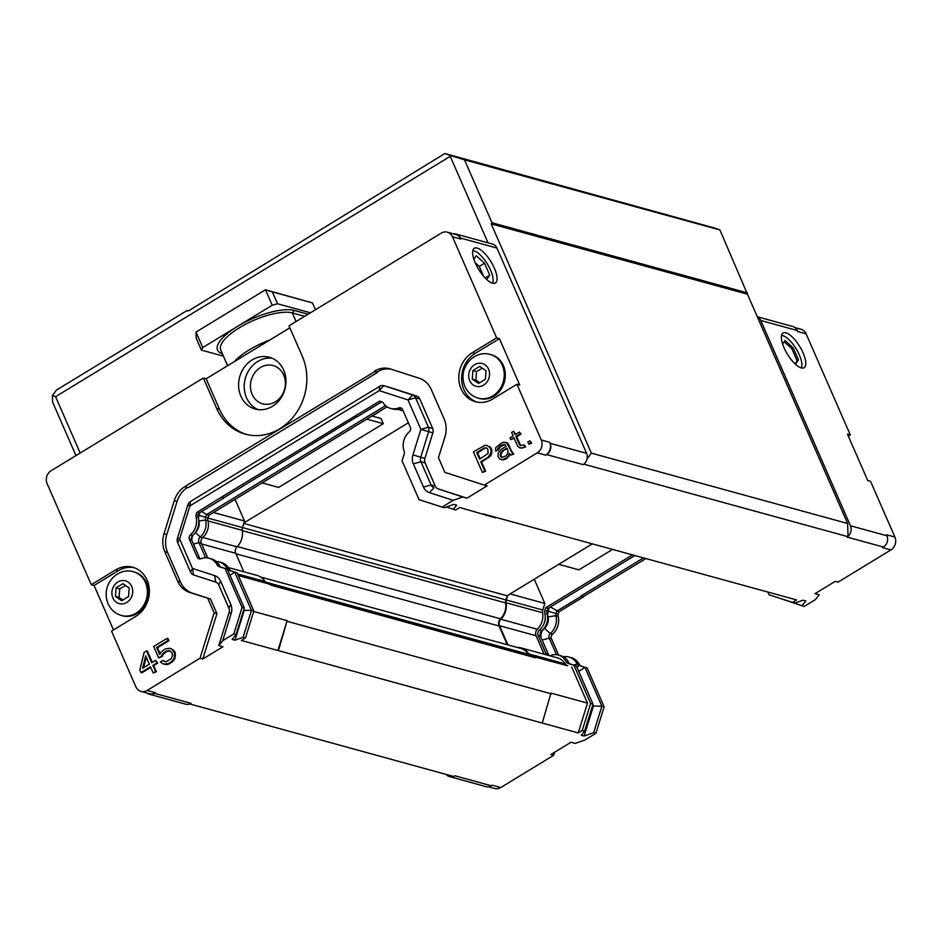<?xml version="1.0" encoding="UTF-8"?>
<svg xmlns="http://www.w3.org/2000/svg" width="942" height="942" viewBox="0 0 942 942"><rect width="100%" height="100%" fill="white"/><g stroke="black" fill="none" stroke-linecap="round" stroke-linejoin="round"><path stroke-width="1.41" d="M778.645 597.911L804.174 606.471L815.277 599.713L819.199 594.849L814.983 593.684L835.165 581.391L837.98 582.168L890.897 549.94A9.55 8.337 -74.7 0 0 894.9 537.058L870.561 481.35L867.759 480.573L847.47 434.156L850.285 434.921L806.116 333.833L797.697 331.525L797.238 330.489A8.348 7.289 -74.7 0 0 792.799 326.485L757.297 316.748M488.521 786.806L494.621 788.478A9.55 8.337 -74.7 0 0 500.755 787.536L492.325 785.216L491.383 785.793A8.348 7.289 -74.7 0 1 486.013 786.629L449.522 776.62A8.348 7.289 -74.7 0 0 453.491 776.443M890.897 549.94L882.477 547.632L883.419 547.055A8.348 7.289 -74.7 0 0 886.928 535.774L886.481 534.738L894.9 537.058M260.651 577.034L520.714 648.426A16.45 14.365 105.3 0 1 528.415 654.278A5.97 5.205 -74.7 0 0 531.017 656.338L535.562 657.81L531.194 655.773A5.369 4.686 105.3 0 1 528.851 653.913A17.062 14.895 -74.7 0 0 520.879 647.849A17.062 14.895 -74.7 0 0 516.946 647.389M507.95 644.917L499.566 625.735A5.369 4.686 105.3 0 1 500.85 619.247A17.062 14.895 -74.7 0 0 506.113 602.762A5.369 4.686 105.3 0 1 506.313 600.007L542.792 610.016A5.369 4.686 -74.7 0 0 542.604 612.771A17.062 14.895 105.3 0 1 537.329 629.268A5.369 4.686 -74.7 0 0 536.057 635.744L544.135 654.231M591.647 544.264L507.762 595.356L506.313 600.007M507.762 595.356L505.819 599.842A5.97 5.205 -74.7 0 0 505.595 602.904A16.45 14.365 105.3 0 1 500.508 618.812A5.97 5.205 -74.7 0 0 499.095 626.018L507.267 644.728M446.202 774.454A8.348 7.289 -74.7 0 0 449.522 776.62M784.18 341.746L791.904 348.799L797.109 360.715L794.989 363.824M803.114 352.979A20.288 7.265 -121.3 0 1 804.127 367.686A20.288 7.265 -121.3 0 1 787.371 354.145A20.288 7.265 -121.3 0 1 783.026 333.044A20.288 7.265 -121.3 0 1 803.114 352.979M781.507 335.54A19.287 6.9 -121.3 0 1 783.238 335.799L782.084 335.423A20.288 7.265 58.7 0 0 781.566 335.281M801.465 367.957A20.288 7.265 58.7 0 0 801.571 367.427L801.772 366.226A19.287 6.9 -121.3 0 1 801.206 367.898M883.419 547.055L846.94 537.034L848.024 535.397L847.623 523.481L591.364 453.137L491.194 223.866L747.453 294.21L719.912 229.954L714.024 227.87L444.871 153.522L188.259 311.001L186.999 310.554L188.376 310.931M847.67 536.528A8.348 7.289 -74.7 0 0 850.438 525.754L760.759 320.468A8.348 7.289 -74.7 0 0 757.344 316.865M558.724 564.317L578.953 569.863L611.864 549.822M510.105 593.919L544.841 603.457L542.792 610.016M534.255 579.224L544.841 603.457M520.879 647.849L557.358 657.857A17.062 14.895 105.3 0 1 565.341 663.922A5.369 4.686 -74.7 0 0 567.685 665.782L535.244 657.08M767.848 592.035L769.061 594.814L792.552 602.397L796.591 599.924L483.058 513.861M542.404 722.49L550.988 693.1L587.478 703.121L578.211 732.923L241.399 640.466L245.45 638.005L253.834 611.017L237.16 572.854L231.438 571.005A4.474 3.909 105.3 0 1 229.306 569.133A15.366 13.412 -74.7 0 0 221.5 562.574L219.109 561.915A15.366 13.412 105.3 0 1 226.916 568.485L229.306 569.133M795.472 364.271L798.463 359.891L797.109 360.715M798.463 359.891L793.258 347.975L791.904 348.799M783.238 335.799A19.287 6.9 -121.3 0 1 796.143 348.799A19.287 6.9 -121.3 0 1 801.772 366.226M793.258 347.975L785.039 340.474L782.614 344.042M491.383 785.793L454.892 775.784L453.703 776.502L189.825 703.968A8.348 7.289 105.3 0 1 185.692 704.192L149.201 694.172A8.348 7.289 105.3 0 1 146.952 693.053M258.037 409.593A26.847 23.432 105.3 0 1 246.486 397.712A26.847 23.432 105.3 0 1 249.1 369.982A26.847 23.432 105.3 0 1 272.144 358.219M283.707 375.046A19.829 17.309 105.3 0 1 281.093 396.523A19.829 17.309 105.3 0 1 262.641 403.8A19.829 17.309 105.3 0 1 251.208 380.097A19.829 17.309 105.3 0 1 273.145 365.555A19.829 17.309 105.3 0 1 283.707 375.046M453.479 233.863A8.348 7.289 105.3 0 1 455.987 234.04A8.348 7.289 105.3 0 1 460.438 238.032L460.885 239.068A9.55 8.337 -74.7 0 0 455.798 234.499L447.379 232.179A9.55 8.337 105.3 0 1 452.466 236.76L496.634 337.848L499.437 338.625L519.725 385.043L516.911 384.265L541.25 439.973A9.55 8.337 105.3 0 1 537.246 452.867L484.329 485.095L487.132 485.86L466.949 498.153L462.746 496.999L453.208 500.32L442.104 507.09L444.353 507.703L453.879 504.37L456.693 505.147L453.361 509.281L455.74 509.94L459.79 507.479L495.598 517.9M545.665 455.174A9.55 8.337 -74.7 0 0 549.669 442.293L550.128 443.317A8.348 7.289 105.3 0 1 546.619 454.597L545.665 455.174L537.246 452.867M200.022 658.222L214.117 612.889L207.711 598.229L210.513 598.994L216.919 613.666L202.824 659L200.022 658.222L147.105 690.451A9.55 8.337 105.3 0 1 140.97 691.404L149.389 693.712A9.55 8.337 -74.7 0 0 155.524 692.759L154.57 693.347A8.348 7.289 105.3 0 1 149.201 694.172M208.005 518.112L242.483 527.579L244.52 521.02L213.481 512.495M505.819 599.842L242.483 527.555A5.369 4.686 -74.7 0 0 242.282 530.334A17.062 14.895 105.3 0 1 237.019 546.831A5.369 4.686 -74.7 0 0 235.735 553.307L243.813 571.794M228.364 567.543L257.048 575.421A17.062 14.895 105.3 0 1 265.02 581.485A5.369 4.686 -74.7 0 0 267.363 583.345L238.255 575.35M535.562 657.81L271.732 585.382L267.363 583.345M455.987 234.04L492.478 244.049A8.348 7.289 105.3 0 1 496.929 248.052L586.607 453.337A8.348 7.289 105.3 0 1 583.84 464.1A8.348 7.289 105.3 0 1 583.11 464.618L546.619 454.597M475.133 262.618L479.29 266.409L483.587 276.253M475.298 262.995A20.288 7.265 -121.3 0 1 474.285 248.288A20.288 7.265 -121.3 0 1 491.041 261.841A20.288 7.265 -121.3 0 1 495.386 282.941A20.288 7.265 -121.3 0 1 475.298 262.995M492.725 283.212A20.288 7.265 58.7 0 0 492.831 282.682L493.031 281.481A19.287 6.9 -121.3 0 1 492.466 283.142M472.766 250.784A19.287 6.9 -121.3 0 1 474.497 251.043L473.343 250.678A20.288 7.265 58.7 0 0 472.825 250.525M296.071 321.552L292.303 312.921A41.766 13.847 156.4 0 0 246.156 323.989A41.766 13.847 156.4 0 0 220.722 349.929L227.623 365.708M234.299 361.646A41.766 13.847 -23.6 0 1 269.836 340.003M223.454 356.17L201.4 350.118L196.207 338.249L195.995 332.079L265.467 289.771L312.473 302.912L315.452 309.741M312.473 302.912L272.332 291.89L277.525 303.76L310.448 312.791M189.683 704.015L191.061 703.356A8.348 7.289 105.3 0 1 189.825 703.968M235.053 499.354L244.52 521.02M262.1 482.893L278.632 487.426L383.312 423.688L366.779 419.143M371.913 416.011L381.051 418.519L383.312 423.688M379.897 411.148A1.79 1.566 105.3 0 1 379.296 411.76L372.184 416.093M277.525 303.76L272.226 305.243L237.49 326.391A44.745 14.836 -23.6 0 1 294.222 310.448L292.303 312.921L304.655 316.324M272.226 305.243L265.467 289.771L272.332 291.89M294.222 310.448L308.069 314.239M195.995 332.079L202.765 347.551L237.49 326.391A44.745 14.836 -23.6 0 0 222.406 353.78M202.765 347.551L201.4 350.118M253.692 611.488L287.157 620.672L277.89 650.486M271.414 584.652L238.35 575.574M486.731 279.515L489.722 275.135L485.118 277.937M489.722 275.135L484.518 263.23L479.29 266.409M474.497 251.043A19.287 6.9 -121.3 0 1 487.403 264.054A19.287 6.9 -121.3 0 1 493.031 281.481M484.518 263.23L476.299 255.729L473.873 259.297M583.84 464.1L583.11 464.618M408.357 422.793L243.919 522.928M287.157 620.672L278.573 650.062M80.188 453.02L55.566 396.676L450.229 156.337L488.015 242.824M186.999 310.554L56.39 390.094L52.411 395.558L52.634 402.175L75.972 455.587M52.411 395.558L55.566 396.676M551.305 693.842L287.475 621.414M571.735 667.089L587.478 703.121M507.079 595.768L243.754 523.481M491.194 223.866L491.995 222.771L464.5 159.846L450.759 155.607L450.229 156.337M587.054 459.048L591.364 453.137M450.759 155.607L444.871 153.522M747.453 294.21L847.623 523.481M847.647 536.599L583.816 464.182M464.5 159.846L719.912 229.954M491.995 222.771L747.406 292.88M207.77 557.958L201.329 543.228A4.474 3.909 105.3 0 1 202.636 537.611A15.366 13.412 -74.7 0 0 207.946 520.702A4.474 3.909 105.3 0 1 208.029 518.029L208.877 515.309L387.068 406.791M133.411 571.759L134.482 572.053A22.667 19.794 105.3 0 1 147.564 599.147A22.667 19.794 105.3 0 1 122.484 615.774L121.412 615.479C115.218 613.619 110.767 609.698 108.047 603.704C100.347 584.546 117.679 566.99 133.411 571.759A22.667 19.794 105.3 0 1 146.493 598.865A22.667 19.794 105.3 0 1 121.412 615.479M125.51 585.488L119.705 588.868L119.081 597.405L122.966 599.983M121.683 600.76L115.442 596.404L116.054 587.867L122.919 583.675L129.172 588.032L128.559 596.58L121.683 600.76M116.054 587.867L119.705 588.868M119.081 597.405L115.442 596.404M490.252 354.451L491.324 354.745A22.667 19.794 105.3 0 1 504.406 381.851A22.667 19.794 105.3 0 1 479.313 398.466L478.253 398.172C472.06 396.311 467.597 392.39 464.877 386.397C457.188 367.239 474.521 349.694 490.252 354.451A22.667 19.794 105.3 0 1 503.334 381.557A22.667 19.794 105.3 0 1 478.253 398.172M482.351 368.181L476.546 371.56L475.922 380.097L479.808 382.676M478.524 383.453L472.272 379.096L472.896 370.559L479.761 366.379L486.013 370.736L485.389 379.273L478.524 383.453M472.896 370.559L476.546 371.56M475.922 380.097L472.272 379.096M208.877 515.309L206.486 514.65L385.537 405.613M207.946 520.702L205.556 520.043A4.474 3.909 105.3 0 1 205.639 517.37L206.486 514.65L201.741 511.459M403.094 410.736A15.366 13.412 105.3 0 1 401.139 410.371A15.366 13.412 105.3 0 1 398.49 409.287M446.32 507.008L453.361 509.281M185.327 486.943L188.141 487.709L377.436 372.431L374.633 371.666L185.103 486.425A23.868 20.83 105.3 0 0 174.294 500.661L177.096 501.427L166.805 534.514A23.868 20.83 -74.7 0 0 167.605 552.495L180.487 581.968A23.868 20.83 -74.7 0 0 192.439 593.166L210.513 598.994M391.213 369.229A23.868 20.83 -74.7 0 0 377.212 371.913L374.633 371.666M283.695 370.1A26.847 23.432 105.3 0 1 280.139 399.184A26.847 23.432 105.3 0 1 255.176 409.028A26.847 23.432 105.3 0 1 239.68 376.93A26.847 23.432 105.3 0 1 269.388 357.242A26.847 23.432 105.3 0 1 283.695 370.1M499.437 338.625L475.18 353.391A26.847 23.432 -74.7 0 0 461.639 379.461A26.847 23.432 -74.7 0 0 476.817 402.057M516.911 384.265L492.654 399.043A26.847 23.432 105.3 0 1 475.404 401.728A26.847 23.432 105.3 0 1 458.872 379.508A26.847 23.432 105.3 0 1 472.366 352.626L496.634 337.848M198.809 520.867A9.55 8.337 105.3 0 0 198.856 521.056L205.556 520.043A15.366 13.412 105.3 0 1 200.257 536.952A4.474 3.909 -74.7 0 0 198.95 542.58L193.487 544.111M205.591 557.805L198.95 542.58L201.329 543.228M216.271 561.503A15.366 13.412 105.3 0 1 219.109 561.915M237.16 572.854L229.047 570.346A4.474 3.909 105.3 0 1 226.916 568.485L225.962 568.791M253.834 611.017L251.455 610.357L234.77 572.194L229.989 575.279M113.499 629.939L94.07 585.477L91.268 584.711L115.536 569.934A26.847 23.432 105.3 0 1 132.775 567.249A26.847 23.432 105.3 0 1 149.307 589.468A26.847 23.432 105.3 0 1 135.813 616.351L111.545 631.128L135.883 686.836A9.55 8.337 105.3 0 0 140.97 691.404M134.164 567.685A26.847 23.432 -74.7 0 0 118.339 570.699L94.07 585.477M198.55 518.642A9.55 8.337 105.3 0 1 199.045 515.356L199.916 512.566M198.821 521.044L198.856 521.056A10.291 8.984 105.3 0 1 195.771 531.959M245.45 638.005L243.06 637.345L251.455 610.357L244.225 610.357L243.86 609.498M243.06 637.345L234.958 640.171L244.225 610.357L243.637 610.192M442.104 507.09L419.049 499.649L402.093 460.838L404.248 453.914A3.58 3.12 -74.7 0 0 404.212 451.406A16.261 14.201 105.3 0 1 409.299 431.836A3.58 3.12 -74.7 0 0 410.347 427.338L402.564 409.523A3.58 3.12 -74.7 0 0 398.855 407.921A16.261 14.201 105.3 0 1 390.659 408.428A16.261 14.201 105.3 0 1 383.253 402.952A3.58 3.12 -74.7 0 0 381.734 401.775L379.673 401.115L221.558 497.082L223.913 497.953L199.127 513.049L198.385 515.415A3.58 3.12 -74.7 0 0 198.315 517.558L196.077 516.934A16.261 14.201 105.3 0 1 190.461 534.832A3.58 3.12 -74.7 0 0 189.413 539.33L197.196 557.146A3.58 3.12 -74.7 0 0 200.905 558.747A16.261 14.201 105.3 0 1 209.1 558.241A16.261 14.201 105.3 0 1 217.367 565.188A3.58 3.12 -74.7 0 0 219.074 566.684L227.352 569.239L244.308 608.049L236.065 634.543L233.828 633.919L222.724 640.678L231.202 613.407A11.928 10.421 -74.7 0 0 230.802 604.423L220.663 581.202A11.928 10.421 -74.7 0 0 214.682 575.609L192.498 568.462L179.628 538.977L189.907 505.901L379.202 390.624L408.004 399.903L420.874 429.375L412.949 454.868A11.928 10.421 -74.7 0 0 413.35 463.864L423.5 487.073A11.928 10.421 -74.7 0 0 429.47 492.666L453.208 500.32M381.804 401.798L357.136 416.823L354.887 416.211M390.659 408.428L392.908 409.04A16.261 14.201 -74.7 0 0 401.104 408.545A3.58 3.12 105.3 0 1 401.716 408.369M225.103 568.627L242.059 607.437L244.308 608.049M217.367 565.188L219.616 565.801A3.58 3.12 -74.7 0 0 221.323 567.296L227.352 569.239M219.616 565.801A16.261 14.201 -74.7 0 0 211.349 558.865L209.1 558.241M200.293 558.912A3.58 3.12 105.3 0 1 199.445 557.758L191.662 539.943A3.58 3.12 105.3 0 1 192.71 535.445A16.261 14.201 -74.7 0 0 198.315 517.558M221.558 497.082L196.878 512.424L196.148 514.803A3.58 3.12 -74.7 0 0 196.077 516.934M196.878 512.424L199.127 513.049M221.664 497.341L223.913 497.953M356.9 416.764L223.937 497.729M167.158 638.311L168.112 640.513L156.619 647.519L159.681 654.537L161.094 652.017L165.262 648.92L169.996 648.261L171.95 649.285L174.47 652.759L174.211 657.916L172.81 660.436L168.642 663.533L163.908 664.192L161.953 663.168L160.387 661.885L162.766 660.436L165.898 661.873L171.456 658.482L172.468 655.09L171.915 652.653L169.572 650.734L166.216 651.11L162.448 653.972L161.435 656.244L158.656 657.94L153.676 646.53L167.158 638.311L167.994 638.546L168.959 640.737L157.455 647.743L160.105 653.795M156.831 662.944L155.677 660.307L151.721 662.721L146.54 650.875L144.161 652.323L139.816 669.962L140.97 672.6L150.484 666.806L153.169 672.953L155.548 671.505L152.863 665.358L156.831 662.944L157.679 663.18L153.711 665.594L156.396 671.74L155.548 671.505M149.342 664.169L142.595 668.278L145.692 655.832L149.342 664.169M529.828 440.797L530.782 442.999L528.803 444.2L527.85 442.01L529.828 440.797L531.629 443.223L528.803 444.2M520.891 447.909L517.759 446.484L513.92 437.7L510.752 439.631L509.975 437.877L513.154 435.946L511.612 432.437L513.602 431.224L515.133 434.745L519.501 432.084L520.267 433.838L515.898 436.499L519.348 444.4L520.325 445.472L524.07 444.86L524.835 446.614L521.727 448.145L519.313 447.756M509.21 453.349L508.397 456.081L506.596 457.718L502.439 459.696L499.696 459.154L497.953 456.317L498.389 452.713L501.78 448.981L506.137 446.331L504.782 444.377L502.027 444.954L499.649 446.402L497.635 449.84L495.657 451.053L495.692 447.697L501.262 443.187L503.829 442.187L506.572 442.728L512.943 453.856L510.964 455.068L509.21 453.349M500.143 454.433L502.545 450.747L506.914 448.086L508.056 450.723L507.432 453.879L505.83 455.963L501.485 457.506L500.143 454.433L500.979 454.656L501.992 452.384L501.156 452.148M490.7 453.514L487.909 457.435L480.761 461.78L484.789 471L482.41 472.448L473.402 451.819L485.095 445.26L487.25 445.601L490.181 447.709L491.123 451.03L490.7 453.514L491.547 453.738L490.535 456.022L481.609 462.016L485.636 471.236L482.41 472.448M487.803 449.157L488.144 453.396L479.619 459.154L476.734 452.56L484.27 447.98L486.826 448.086L487.803 449.157M143.655 667.631L146.269 657.139M500.555 453.067L501.391 453.302M500.32 455.987L501.168 456.222L500.979 454.656M500.708 456.87L501.544 457.094L501.168 456.222M502.545 450.747L507.161 448.675M501.992 452.384L503.393 450.971M486.402 447.945L484.27 447.98M476.734 452.56L477.582 452.796L485.118 448.204M480.196 458.789L477.582 452.796M193.098 535.103A9.55 8.337 -74.7 0 0 191.709 540.06M242.059 607.437L233.828 633.919M234.958 640.171L232.144 639.406L236.065 634.543M91.268 584.711L47.1 483.611A9.55 8.337 105.3 0 1 51.103 470.729L203.354 378.013L206.168 378.778L219.462 409.217A53.694 46.864 -74.7 0 0 246.674 434.498M153.711 665.594L152.863 665.358M155.677 660.307L157.679 663.18M146.54 650.875L147.376 651.099L152.298 662.367M150.744 667.395L141.818 672.835L140.97 672.6M156.396 671.74L153.169 672.953M162.766 660.436L164.956 661.779M169.996 648.261L174.541 651.228L175.306 652.994L175.059 658.152L173.646 660.672L169.478 663.769L167.299 664.534L163.908 664.192M167.299 664.534L166.463 664.298M169.478 663.769L168.642 663.533M171.856 662.32L171.02 662.085M173.646 660.672L172.81 660.436M175.059 658.152L174.211 657.916M175.483 655.667L174.635 655.432M175.306 652.994L174.47 652.759M174.541 651.228L173.705 651.004M172.798 649.521L171.95 649.285M157.455 647.743L156.619 647.519M168.959 640.737L168.112 640.513M166.216 651.11L167.064 651.346L163.284 654.195L162.283 656.48L158.656 657.94M162.283 656.48L161.435 656.244M163.284 654.195L162.448 653.972M164.685 652.794L163.837 652.559M169.866 650.922L167.064 651.346M168.842 650.816L167.994 650.581M219.462 409.217L216.648 408.439A53.694 46.864 105.3 0 0 245.261 434.144A53.694 46.864 105.3 0 0 295.199 414.456A53.694 46.864 105.3 0 0 302.3 356.288L288.994 325.85L441.245 233.133A9.55 8.337 105.3 0 1 447.379 232.179M485.636 471.236L484.789 471M481.609 462.016L480.761 461.78M488.745 457.671L487.909 457.435M490.535 456.022L489.699 455.787M487.25 445.601L491.017 447.945L491.971 451.265L491.547 453.738M491.971 451.265L491.123 451.03M491.795 449.699L490.947 449.475M491.017 447.945L490.181 447.709M490.052 446.873L489.204 446.638M507.55 443.812L508.386 444.035L507.42 442.964L505.407 442.34M505.1 444.636L500.485 446.626L498.483 450.076L495.657 451.053M498.483 450.076L497.635 449.84M498.495 448.957L497.647 448.722M499.095 448.027L498.247 447.803M500.485 446.626L499.649 446.402M502.863 445.177L502.027 444.954M504.641 444.648L503.805 444.424M510.046 454.279L507.444 457.953L505.065 459.402L501.462 459.743M503.287 459.932L502.439 459.696M505.065 459.402L504.217 459.166M507.444 457.953L506.596 457.718M509.233 456.305L508.397 456.081M510.034 454.703L509.198 454.468M508.386 444.035L511.459 451.065L513.79 454.091L510.964 455.068M513.79 454.091L512.943 453.856M512.813 453.02L511.977 452.784M511.459 451.065L510.623 450.829M507.42 442.964L506.572 442.728M519.501 432.084L521.103 434.074L520.267 433.838M513.602 431.224L515.721 434.38M514.179 438.289L510.752 439.631M524.07 444.86L525.683 446.849L521.727 448.145M523.116 447.85L522.268 447.627M525.683 446.849L524.835 446.614M519.348 444.4L521.02 445.542M521.103 434.074L516.746 436.723L520.196 444.624M516.746 436.723L515.898 436.499M531.629 443.223L530.782 442.999M387.609 386.75A5.97 5.205 105.3 0 1 387.798 386.797A5.97 5.205 105.3 0 1 387.998 386.856L416.788 396.135A5.97 5.205 105.3 0 1 419.779 398.937L432.649 428.41A5.97 5.205 105.3 0 1 432.849 432.908L424.924 458.389A5.97 5.205 -74.7 0 0 425.125 462.887L435.275 486.107A5.97 5.205 -74.7 0 0 438.254 488.898L462.746 496.999M429.47 492.666L434.05 487.744A5.97 5.205 105.3 0 1 431.059 484.942L435.275 486.107M425.125 462.887L420.921 461.733L431.059 484.942L423.5 487.073M413.35 463.864L420.921 461.733A5.97 5.205 105.3 0 1 420.721 457.235L424.924 458.389M202.824 659L223.007 646.707L218.803 645.553L229.047 612.583A5.97 5.205 105.3 0 0 228.847 608.085L218.709 584.876A5.97 5.205 105.3 0 0 215.718 582.074L193.534 574.926A5.97 5.205 105.3 0 1 190.555 572.124L177.673 542.651A5.97 5.205 105.3 0 1 177.473 538.153L187.752 505.077A5.97 5.205 105.3 0 1 190.461 501.509L379.756 386.232A5.97 5.205 105.3 0 1 383.594 385.643A5.97 5.205 105.3 0 1 383.783 385.69L412.572 394.981A5.97 5.205 105.3 0 1 415.563 397.783L428.445 427.256A5.97 5.205 105.3 0 1 428.645 431.754L420.721 457.235L412.949 454.868M387.998 386.856L383.783 385.69L379.202 390.624L379.756 386.232M218.803 645.553L222.724 640.678M438.254 488.898L466.949 498.153M374.398 371.148A23.868 20.83 105.3 0 1 389.729 368.769A23.868 20.83 105.3 0 1 390.506 368.993L419.296 378.272A23.868 20.83 105.3 0 1 431.236 389.47L444.118 418.943A23.868 20.83 105.3 0 1 444.918 436.935L438.466 457.694L444.871 472.366L484.329 485.095M207.711 598.229L189.625 592.4A23.868 20.83 105.3 0 1 177.685 581.202L164.803 551.729A23.868 20.83 105.3 0 1 164.002 533.737L174.294 500.661M214.117 612.889L216.919 613.666M187.411 487.509A23.868 20.83 -74.7 0 0 177.096 501.427M216.648 408.439L203.354 378.013M206.168 378.778L289.853 327.816M549.633 655.738A4.474 3.909 -74.7 0 0 550.564 655.502A15.366 13.412 105.3 0 1 558.3 655.031A15.366 13.412 105.3 0 1 566.118 661.59A4.474 3.909 -74.7 0 0 568.25 663.462L573.972 665.299L590.646 703.474L582.25 730.462L578.211 732.923M631.823 555.297L545.677 607.755L544.841 610.487A4.474 3.909 -74.7 0 0 544.747 613.148A15.366 13.412 105.3 0 1 539.448 630.068A4.474 3.909 -74.7 0 0 538.141 635.685L545.924 653.501A4.474 3.909 -74.7 0 0 547.114 655.043M545.677 607.755L548.067 608.414L547.22 611.134A4.474 3.909 -74.7 0 0 547.137 613.807L544.747 613.148M634.213 555.957L548.067 608.414M538.141 635.685L540.52 636.345A4.474 3.909 105.3 0 1 541.827 630.716A15.366 13.412 -74.7 0 0 547.137 613.807M540.52 636.345L548.303 654.148A4.474 3.909 105.3 0 0 549.504 655.703M566.118 661.59L568.497 662.25A15.366 13.412 -74.7 0 0 560.69 655.679L558.3 655.031M568.497 662.25A4.474 3.909 -74.7 0 0 570.628 664.11L576.351 665.959L593.024 704.121L584.641 731.11L582.25 730.462M573.972 665.299L576.351 665.959M590.646 703.474L593.024 704.121M500.755 787.536L553.66 755.307L550.858 754.53L571.04 742.237L575.256 743.403L584.794 740.071L595.897 733.312L593.648 732.699L584.111 736.02L581.308 735.255L584.641 731.11M592.459 705.947L601.879 706.206L584.923 667.395L578.894 665.452A3.58 3.12 105.3 0 1 577.187 663.957L579.436 664.581A16.261 14.201 -74.7 0 0 571.17 657.634L568.921 657.021A16.261 14.201 105.3 0 1 577.187 663.957L573.702 665.099M592.801 704.863L593.389 706.194L584.111 736.02M540.908 637.216A9.55 8.337 105.3 0 1 544.464 628.232A10.291 8.984 -74.7 0 0 548.008 616.904L547.585 616.786M549.304 607.661L548.197 611.205A9.55 8.337 -74.7 0 0 548.008 616.904L555.898 615.715A3.58 3.12 105.3 0 1 555.968 613.572L556.698 611.205L581.485 596.109L583.734 596.722L581.238 595.815L642.809 558.312M558.653 655.126L551.482 638.723A3.58 3.12 105.3 0 1 552.53 634.225A16.261 14.201 -74.7 0 0 558.135 616.327A3.58 3.12 105.3 0 1 558.206 614.184L558.947 611.817L550.422 606.978M558.947 611.817L583.734 596.722M558.135 616.327L555.898 615.715A16.261 14.201 105.3 0 1 550.281 633.601A3.58 3.12 -74.7 0 0 549.233 638.099L556.475 654.678M563.34 656.774A16.261 14.201 105.3 0 1 568.921 657.021M595.897 733.312L604.128 706.83L587.172 668.019L581.143 666.076A3.58 3.12 105.3 0 1 579.436 664.581M587.172 668.019L584.923 667.395L578.729 671.387M604.128 706.83L601.879 706.206L593.648 732.699M583.616 596.463L645.199 558.971M792.552 602.397L794.93 603.045L803.043 600.219L805.846 600.984L801.925 605.859M850.285 434.921L848.33 436.111M806.116 333.833A9.55 8.337 -74.7 0 0 801.03 329.264L795.048 327.616M819.199 594.849L815.207 593.554M554.614 752.246L553.66 755.307M760.759 320.468L797.238 330.489M850.438 525.754L886.928 535.774M542.604 612.771L506.113 602.762M500.85 619.247L537.329 629.268M536.057 635.744L499.566 625.735M528.851 653.913L565.341 663.922M567.685 665.782L531.194 655.773M191.061 703.356L154.57 693.347M237.655 573.972L265.02 581.485M235.735 553.307L201.647 543.946M202.824 537.446L237.019 546.831M242.282 530.334L207.994 520.926M586.607 453.337L550.128 443.317M496.929 248.052L460.438 238.032M265.479 582.097L528.415 654.278M235.947 553.778L499.095 626.018M237.278 546.56L500.508 618.812M505.595 602.904L242.33 530.64M271.626 585.135L531.017 656.338M112.887 597.958A11.81 10.315 105.3 0 1 123.155 580.508A11.81 10.315 105.3 0 1 130.879 598.194A11.81 10.315 105.3 0 1 112.887 597.958M469.717 380.65A11.81 10.315 105.3 0 1 479.984 363.2A11.81 10.315 105.3 0 1 487.72 380.886A11.81 10.315 105.3 0 1 469.717 380.65M208.029 518.029L198.456 515.192M541.25 439.973L549.669 442.293M452.466 236.76L460.885 239.068M475.18 353.391L472.366 352.626M195.406 532.489L200.257 536.952L202.636 537.611M231.438 571.005L229.047 570.346L228.223 571.241M401.104 408.545L398.855 407.921M219.074 566.684L221.323 567.296M197.196 557.146L199.445 557.758M189.413 539.33L191.662 539.943M190.461 534.832L192.71 535.445M196.148 514.803L198.385 515.415M147.105 690.451L155.524 692.759M115.536 569.934L118.339 570.699M432.849 432.908L420.874 429.375L428.445 427.256L432.649 428.41M419.779 398.937L415.563 397.783L408.004 399.903L412.572 394.981L416.788 396.135M190.461 501.509L189.907 505.901L187.752 505.077M177.473 538.153L179.628 538.977L177.673 542.651M190.555 572.124L192.498 568.462L193.534 574.926M215.718 582.074L214.682 575.609M220.663 581.202L218.709 584.876M228.847 608.085L230.802 604.423M231.202 613.407L229.047 612.583M180.487 581.968L177.685 581.202M189.625 592.4L192.439 593.166M164.002 533.737L166.805 534.514M164.803 551.729L167.605 552.495M544.841 610.487L547.22 611.134M539.448 630.068L541.827 630.716M545.924 653.501L548.303 654.148M568.25 663.462L570.628 664.11M544.205 628.161L550.281 633.601L552.53 634.225M547.278 610.946L558.206 614.184M551.482 638.723L549.233 638.099L542.168 640.089M581.143 666.076L578.894 665.452L577.022 667.478M401.139 410.371L403.176 410.936M387.798 386.797L383.594 385.643"/></g></svg>
